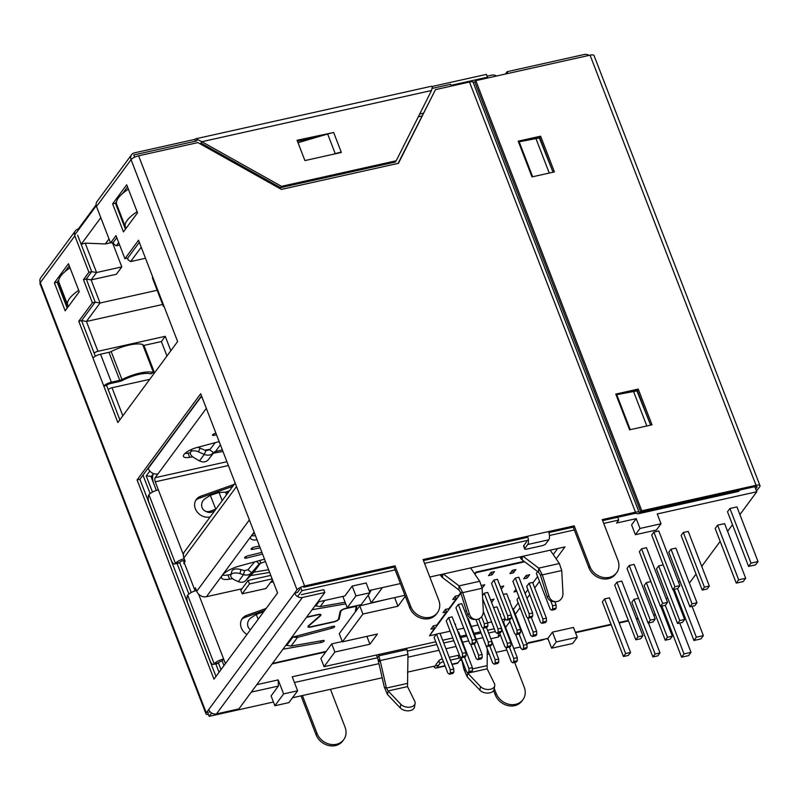 <?xml version="1.0" encoding="UTF-8"?>
<svg xmlns="http://www.w3.org/2000/svg" width="800" height="800" viewBox="0 0 800 800"><rect width="100%" height="100%" fill="white"/><g stroke="black" fill="none" stroke-linecap="round" stroke-linejoin="round"><path stroke-width="1.2" d="M96.12 204.86L78.3 229L78.57 229.72M149.75 379.33L112.01 387.74A3.16 0.98 158.9 0 0 108.23 389.68L119.86 419.82L106.61 385.48L103.81 386.1L117.86 422.53L177.63 341.55L163.57 305.12A6.32 1.95 158.9 0 0 163.29 306.14L152.47 278.12A6.32 1.95 -21.1 0 1 152.76 277.1L138.54 240.25L124.92 258.7L116 235.58L110.56 242.95L96.5 206.52A6.32 5.4 36.4 0 1 97.03 201.52L131.6 154.68A6.32 5.4 36.4 0 1 134.52 152.83L194.8 139.39L195.49 141.18M432.08 86.5L486.42 74.38L487.5 77.19L486.76 78.2M487.1 76.15L491.73 75.12A6.32 5.4 -143.6 0 1 496.56 76.01M95.32 356.22L81.58 320.6L78.77 321.23L92.99 358.08A6.32 1.95 -21.1 0 1 100.54 354.2L111.36 382.22L119.77 380.34A3.16 0.98 158.9 0 0 121.97 379.55A25.69 7.94 -21.1 0 1 153.19 372.44L153.44 372.47A3.16 1.05 62.3 0 0 153.58 372.43A3.16 1.05 62.3 0 0 153.47 370.09L144.82 347.67A3.16 1.05 62.3 0 0 142.67 344.56L142.37 344.42A25.69 7.94 -21.1 0 0 111.16 351.53A3.16 0.98 158.9 0 1 108.96 352.32L100.54 354.2M127.52 186.87L122.64 193.49M116.5 201.8L115.44 203.24L125.45 229.18M67.19 308.12L57.18 282.18L58.83 279.95M64.96 271.64L69.26 265.82M299.86 589.21L297.43 592.5L294.63 593.12L297.05 589.83L131.07 159.68A6.32 1.95 -21.1 0 1 138.62 155.8L304.6 585.95L395.03 565.79L410.71 606.43A15.79 13.51 36.4 0 0 423.27 617.22A15.79 13.51 36.4 0 0 437.44 612.68A15.79 13.51 36.4 0 0 438.75 600.18L423.07 559.54L574.21 525.85L589.89 566.49A15.79 13.51 36.4 0 0 602.44 577.28A15.79 13.51 36.4 0 0 616.61 572.74A15.79 13.51 36.4 0 0 617.93 560.24L602.25 519.6L635.48 512.2A6.32 1.95 -21.1 0 1 639.01 512.14A3.16 0.98 158.9 0 0 640.78 512.11L739.66 490.07L738.68 491.39L639.8 513.43A6.32 1.95 -21.1 0 1 636.27 513.48A3.16 0.98 -21.1 0 0 634.51 513.51L602.64 520.61M209.07 712.22L209.72 711.34M74.85 235.86A6.32 5.4 -143.6 0 1 75.38 230.86L40.81 277.7A6.32 5.4 36.4 0 0 40.28 282.7L74.85 235.86L88.91 272.29L83.47 279.66L86.28 279.03L95.2 302.15L81.58 320.6L95.2 302.15L86.28 279.03L91.71 271.66L77.66 235.23M127.41 258.15L128.05 259.81L127.72 258.08L139.34 242.33L127.72 258.08L124.92 258.7M119.66 245.06L116.28 245.82L113.7 244.06L113.37 242.32L116.8 237.67L113.37 242.32L110.56 242.95M201.49 395.82L139.89 479.29L215.97 676.45M126.71 184.79L137.53 212.81L123.45 231.89L112.63 203.87L126.71 184.79M65.19 310.83L79.27 291.75L68.45 263.73L54.38 282.81L65.19 310.83M83.47 279.66L92.39 302.78L78.77 321.23M208.46 714.47A6.32 1.95 158.9 0 1 205.98 713.87A6.32 1.95 158.9 0 1 206.27 712.85L294.63 593.12A6.32 5.4 -143.6 0 0 302.4 597.48L324.83 592.48L323.75 589.67L301.32 594.67M137.09 479.91L213.97 679.16L277.57 592.98L200.69 393.74L137.09 479.91L139.89 479.29M131.6 154.68A6.32 5.4 36.4 0 0 131.07 159.68L96.5 206.52M423.46 560.55L526.55 537.58L527.52 536.26A6.32 2.62 -102.6 0 1 527.74 544.5L524.83 548.44A3.16 0.98 158.9 0 0 524.69 548.95A3.16 0.98 158.9 0 0 526.66 549.13L542.08 545.7A3.16 0.98 158.9 0 0 545.86 543.75L548.77 539.81L527.74 544.5M548.9 532.59L573.24 527.17L574.21 525.85M303.63 587.27L394.06 567.11L395.03 565.79M304.6 585.95A6.32 1.95 158.9 0 0 297.05 589.83M208.69 709.56A6.32 5.4 -143.6 0 0 216.46 713.91L238.9 708.91L324.83 592.48M332.89 154.34L335.24 153.65A34.74 10.74 -21.1 0 1 341.22 152.1L340.89 152.56M333.65 132.49L341.36 152.45L304.91 160.58L297.07 140.26L333.65 132.49A34.74 10.74 -21.1 0 0 327.67 134.04L298.02 142.73M540.63 136.18L554.42 171.91L531.99 176.91L518.2 141.18L540.63 136.18L539.66 137.5L531.31 139.36L539.8 137.85A31.58 9.76 -21.1 0 1 535.96 138.6L518.48 141.92M635.48 512.2L469.5 82.04A6.32 1.95 -21.1 0 1 473.03 81.99A3.16 0.98 158.9 0 0 474.79 81.96L640.81 512.1L755.08 486.63A3.16 0.98 158.9 0 1 757.05 486.81A3.16 0.98 158.9 0 1 756.91 487.32L755.7 488.97M638.22 389.09L652.01 424.82L629.57 429.82L615.79 394.09L638.22 389.09L637.25 390.41L628.9 392.27L637.38 390.76A31.58 9.76 -21.1 0 1 633.54 391.5L616.07 394.83M281.49 186.34L280.52 187.66L200.87 143.02L201.84 141.71L281.49 186.34L396.2 160.77L431.52 90.51L432.35 86.67L432.39 88.37L450.62 84.31L451.31 86.1M280.52 187.66L395.23 162.09L396.2 160.77M297.46 141.27L320.51 136.14L297.46 141.27M451.01 85.32L487.5 77.19M75.38 230.86A6.32 5.4 -143.6 0 1 78.3 229M134.63 157.19L133.77 154.94L196.86 140.87L196.81 139.17L201.84 141.71L431.52 90.51M196.81 139.17A6.32 2.62 -102.6 0 0 195.59 138.83L431.13 86.32A6.32 2.62 77.4 0 1 432.35 86.67M195.59 138.83A6.32 2.62 -102.6 0 0 194.8 139.39M469.5 82.04L435.48 89.63L398.44 163.31L281.41 189.4L197.87 142.59L138.62 155.8M435.48 89.63L398.09 163.39M573.24 527.17L588.92 567.8A15.79 13.51 36.4 0 0 601.47 578.6A15.79 13.51 36.4 0 0 615.64 574.05L616.61 572.74M394.06 567.11L409.74 607.74A15.79 13.51 36.4 0 0 422.3 618.54A15.79 13.51 36.4 0 0 436.47 613.99L437.44 612.68M205.98 713.87L40 283.72A6.32 1.95 -21.1 0 1 40.28 282.7L206.27 712.85M544.92 639.03A6.32 1.95 -21.1 0 1 540.81 640.47L527.75 643.38M514.67 662.42L524.23 687.2A15.79 13.51 -143.6 0 1 522.91 699.7L521.94 701.02A15.79 13.51 -143.6 0 1 507.77 705.56A15.79 13.51 -143.6 0 1 495.22 694.77L493.6 690.58M330.45 689.31L345.05 727.14A15.79 13.51 -143.6 0 1 343.74 739.64L342.77 740.96A15.79 13.51 -143.6 0 1 328.6 745.5A15.79 13.51 -143.6 0 1 316.04 734.71L301.05 695.86M343.74 739.64A15.79 13.51 -143.6 0 1 329.57 744.19A15.79 13.51 -143.6 0 1 317.01 733.39L302.41 695.56M522.91 699.7A15.79 13.51 -143.6 0 1 508.74 704.25A15.79 13.51 -143.6 0 1 496.19 693.45L494.26 688.46M539.8 137.85L553.06 172.22L539.33 137.95M637.38 390.76L650.65 425.12L636.91 390.86M539.03 175.34L532.05 176.9M532.52 176.41L519.01 141.38M636.62 428.25L629.64 429.8M630.11 429.32L616.6 394.29M526.66 541.69L523.75 545.64A3.16 0.98 158.9 0 0 523.61 546.15L524.69 548.95M548.55 531.57A6.32 2.62 77.4 0 1 548.77 539.81M451.92 664.18L457.99 662.82L460.9 658.88A3.16 0.98 158.9 0 0 461.04 658.37A3.16 0.98 158.9 0 0 459.07 658.19L450.35 660.13M457.99 662.82A6.32 2.62 77.4 0 1 457.2 663.38L452.05 664.53M443.44 661.67A3.16 0.98 158.9 0 0 439.87 663.57L436.96 667.51L445.01 665.72M442.36 658.87A3.16 0.98 158.9 0 0 438.79 660.76L435.87 664.71M433.71 666.29A6.32 2.62 -102.6 0 0 436.17 668.07A6.32 2.62 -102.6 0 0 436.96 667.51M459.46 655.27A3.16 0.98 158.9 0 0 457.98 655.38L449.27 657.33M57.18 282.18L54.38 282.81M115.44 203.24L112.63 203.87M100.81 217.68L81.16 244.31L91.71 271.66L86.28 279.03L91.13 279.89L116.37 274.27L121.81 266.9L96.57 272.53L91.71 271.66L88.91 272.29M81.16 244.31L85.22 243.13L96.57 272.53L91.13 279.89L100.05 303.01L95.2 302.15L92.39 302.78M106.61 385.48A3.16 0.98 158.9 0 1 110.39 383.54L118.8 381.66A6.32 1.95 -21.1 0 0 123.21 380.07A22.53 6.96 -21.1 0 1 150.55 373.83L153.19 372.44M111.36 382.22A6.32 1.95 158.9 0 0 103.81 386.1L92.99 358.08M153.58 372.43L150.94 373.82A3.16 1.05 62.3 0 1 150.8 373.86L150.55 373.83M163.29 306.14A6.32 1.95 158.9 0 0 164.18 306.71M641.79 510.79L756.05 485.32L590.07 55.17L475.8 80.64L641.79 510.79L640.81 512.1L474.79 81.96M548.03 638.86L547.11 639.07L547.58 638.44M655.47 614.92L653.76 615.3M638.18 618.77L636.47 619.15M628.5 620.93L619.18 623M611.21 624.78L575.53 632.73M663.39 613.02A6.32 1.95 158.9 0 0 664.4 612.64M756.5 491.05L759.72 486.7A6.32 1.95 158.9 0 0 760 485.68A6.32 1.95 158.9 0 0 756.05 485.32M475.8 80.64L474.83 81.95M590.07 55.17A6.32 1.95 -21.1 0 1 594.02 55.52L760 485.68M589.09 55.39A6.32 5.4 36.4 0 0 584.26 54.5L507.15 71.69L507.85 73.49M505.42 74.04L507.15 71.69M78.72 290.32A39.48 12.2 158.9 0 0 67.68 304.99L58.98 282.45A39.48 12.2 -21.1 0 1 70.02 267.78M67.68 304.99A39.48 12.2 158.9 0 0 68.08 305.77L69.09 305.55M116.07 202.39L116.41 203.3L116.07 202.39M137.1 211.7A39.48 12.2 158.9 0 0 125.35 226.84A39.48 12.2 158.9 0 0 125.85 227.74L126.64 227.56M125.35 226.84L116.65 204.3A39.48 12.2 -21.1 0 1 128.4 189.15M58.72 280.9L58.51 280.38M96.26 205.75L74.61 235.09M128.05 259.81L130.64 261.57L145.49 258.26M85.22 243.13L105.33 243.94L110.5 242.79M109.02 238.95L105.33 243.94M170.83 350.77L165.25 336.31L97.95 351.31A3.16 0.98 -21.1 0 0 94.18 353.25L81.58 320.6L86.43 321.46L100.05 303.01L157.16 290.28M97.95 351.31L86.43 321.46L162.64 304.48M67.43 307.79L57.42 281.86M207.3 711.45L209.18 716.34L273.43 702.02M211.63 713.02L209.18 716.34M300.61 587.34L301.91 590.69L297.56 596.58M748.58 566.41L727.5 511.76L729.93 508.47L736.94 506.91L758.02 561.56L751.01 563.12L748.58 566.41L755.59 564.85L758.02 561.56M672.78 589.68L651.7 535.04L653.88 532.08L658.79 530.98L679.87 585.63L674.97 586.72L672.78 589.68L677.69 588.59L679.87 585.63M660.45 606.39L639.37 551.75L641.55 548.79L646.46 547.69L667.54 602.34L662.64 603.43L660.45 606.39L665.36 605.3L667.54 602.34M648.12 623.1L627.03 568.46L629.22 565.49L634.13 564.4L655.21 619.05L650.3 620.14L648.12 623.1L653.03 622.01L655.21 619.05M635.79 639.81L614.7 585.16L616.89 582.2L621.79 581.11L642.88 635.75L637.97 636.85L635.79 639.81L640.7 638.72L642.88 635.75M623.46 656.52L602.37 601.87L604.56 598.91L609.46 597.82L630.55 652.46L625.64 653.56L623.46 656.52L628.36 655.42L630.55 652.46M702.23 590.1L681.14 535.45L683.33 532.49L688.23 531.4L709.32 586.04L704.41 587.14L702.23 590.1L707.13 589L709.32 586.04M689.9 606.81L668.81 552.16L671 549.2L675.9 548.11L696.99 602.75L692.08 603.85L689.9 606.81L694.8 605.71L696.99 602.75M658.66 565.91L679.75 620.56L677.56 623.52L656.48 568.87L658.66 565.91L663.22 564.9M646.33 582.62L667.42 637.27L665.23 640.23L644.15 585.58L646.33 582.62L650.89 581.61M634 599.33L655.09 653.97L652.9 656.93L631.82 602.29L634 599.33L638.56 598.31M667.79 598.17L666.08 598.55M736.25 583.12L715.17 528.47L717.6 525.18L724.61 523.62L745.69 578.27L738.68 579.83L736.25 583.12L743.26 581.56L745.69 578.27M317.81 601.99L344.88 595.95L352.16 586.09L366.18 582.96L369.97 592.77L355.95 595.89L347.21 607.74L361.23 604.61L369.97 592.77M369.11 590.55L400.42 583.58M429.82 577.02L565 546.89L556.17 558.85M539.5 581.44L534.72 587.92M529.79 594.6L527 598.37M520.08 607.75L515.3 614.23M509.94 621.5L505.59 627.39M500.23 634.65L498.48 637.01L490.82 638.72M456.06 646.47L445.95 648.72M439.04 650.26L407.91 657.2M378.94 663.66L294.43 682.5M251.29 692.11L278.37 686.08L271.09 695.95L274.87 705.75L283.61 693.91L297.63 690.79L288.89 702.63L274.87 705.75M292.47 697.77L382.18 677.78M407.46 672.14L438.67 665.19M459.7 660.5L461.81 660.03M487.09 654.39L489.18 653.93M496.09 652.39L506.81 650M513.71 648.46L520.42 646.96M526.96 644.46L528.22 642.75L547.85 638.38L551.63 648.18L556.24 641.93L577.27 637.25L572.66 643.5L551.63 648.18M577.27 637.25L573.49 627.44L552.46 632.13L547.85 638.38M575.34 632.25L611.02 624.29M618.99 622.52L628.31 620.44M636.28 618.66L637.99 618.28M653.58 614.81L655.28 614.43M663.25 612.65L664.31 612.42M603.72 523.42L618.76 520.06L616.58 523.02L636.21 518.65L631.59 524.9L635.38 534.71L656.41 530.02L661.02 523.77L657.24 513.96L756.78 491.77L739.91 514.62M732.49 524.69L727.58 531.33M720.15 541.4L701.73 566.37M696.04 574.07L689.4 583.08M677.82 598.76L677.06 599.79M301.91 590.69L395.14 569.91M424.54 563.36L528.44 540.2M549.47 535.51L574.32 529.97M680.12 581.47L678.41 581.84M278.37 686.08L278.2 679.9L283.61 693.91M256.78 684.68L278.2 679.9M297.63 690.79L292.22 676.78L377.47 657.78L376.4 655.02M407.46 651.09L436.84 644.54M443.74 643L453.85 640.75M488.61 633L495.31 631.51M498.38 633.07L498.48 637.01M152.65 476.45L146.25 475.93L152.48 492.07M342.84 596.41L347.21 607.74M618.76 520.06L617.68 517.26M423.31 113.22L419.7 114.03M226.12 157.18L224.53 157.53M754.82 486.69L756.78 491.77M227.69 159.3L229.28 158.95M418.3 116.81L421.91 116.01M636.21 518.65L639.99 528.46L635.38 534.71M661.02 523.77L639.99 528.46M142.98 475.11L150.1 493.58M176.91 563.05L188.87 594.04M215.81 663.87L219.05 672.27M552.46 632.13L556.24 641.93M352.16 586.09L355.95 595.89M717.6 525.18L738.68 579.83M665.27 605.32L684.01 653.9L691.02 652.34L688.6 655.63L681.59 657.19L684.01 653.9M661.86 606.08L681.59 657.19M679.72 623.04L691.02 652.34M677.6 588.61L696.35 637.19L703.36 635.63L700.93 638.92L693.92 640.48L696.35 637.19M674.19 589.37L693.92 640.48M692.05 606.33L703.36 635.63M652.9 656.93L657.81 655.84L659.99 652.88L655.09 653.97M648.47 623.02L659.99 652.88M665.23 640.23L670.14 639.13L672.33 636.17L667.42 637.27M660.8 606.31L672.33 636.17M677.56 623.52L682.47 622.42L684.66 619.46L679.75 620.56M673.13 589.6L684.66 619.46M671 549.2L692.08 603.85M683.33 532.49L704.41 587.14M604.56 598.91L625.64 653.56M616.89 582.2L637.97 636.85M629.22 565.49L650.3 620.14M641.55 548.79L662.64 603.43M653.88 532.08L674.97 586.72M729.93 508.47L751.01 563.12M165.25 336.31L161.39 341.54L166.97 356M161.39 341.54L143.61 345.5M121.81 266.9L112.41 242.54M436.37 634.27L429.5 635.8L434.4 628.35L430.89 629.14L433.32 625.85L436.82 625.06L446.53 611.91L443.03 612.69L445.46 609.4L448.96 608.62L456.24 598.75L455.27 596.22M371.46 590.03L369.79 592.3M435.77 641.79L324.05 666.69L320.9 658.54L331.73 643.87L342.27 641.52M386.41 599.44L359.77 605.88L339.25 633.68L342.39 641.83L377.44 634.02L369.92 644.21L334.87 652.02L324.05 666.69M368.21 595.15L371.18 602.83L404.94 595.31M382.43 587.58L371.18 602.83M553.23 554.55L557.68 548.52M474.64 573.82L475.9 572.11L524.13 561.36M460.72 592.68L458.67 595.46L455.17 596.24L452.74 599.53L456.24 598.75M446.53 611.91L445.56 609.38M505.5 619.22L503.49 621.95M442.68 640.25L452.79 637.99M460.31 636.32L466.41 634.96M473.92 633.28L480.63 631.79M487.55 630.25L494.25 628.75M331.73 643.87L334.87 652.02M366.9 636.37L369.92 644.21M359.77 605.88L362.91 614.03L342.39 641.83M394.64 597.6L397.96 606.22L362.91 614.03M397.96 606.22L405.31 596.26M434.4 628.35L433.42 625.82M503.74 586L500.33 586.76L501.31 589.29L503.74 586M464.73 611.18L465.34 611.04L464.91 611.63M490.62 599.91L494.03 599.15L491.6 602.44L490.63 599.91M509.6 601.18L510.21 601.04L509.77 601.63M526.12 575.51L523.69 578.8L527.2 578.02L529.63 574.73L526.12 575.51M526.22 575.49L527.2 578.02M513.45 572.84L515.88 569.55L512.37 570.33L509.95 573.62L513.45 572.84L512.47 570.31M490.97 572.35L488.54 575.64L492.04 574.86L494.47 571.57L490.97 572.35M491.07 572.33L492.04 574.86M481.92 586.95L482.33 588.02L484.76 584.73L481.58 585.44M515.98 589.25L513.98 591.96L516.78 591.33M499.89 614.34L500.5 614.2L500.06 614.79M455.03 624.34L455.63 624.2L455.2 624.79M513.4 609.33L518.19 602.85M525.11 593.47L527.9 589.69M532.82 583.02L537.61 576.53M440.06 633.44L450.17 631.19M457.08 629.65L463.78 628.16M471.3 626.48L478 624.99M487.71 622.82L491.62 621.95M501.94 619.65L505.24 618.91M475.9 572.11L476.11 572.64L524.72 561.81M429.5 635.8L460.9 593.25M474.93 574.25L476.11 572.64M478.71 618.93L481.84 627.06L483.38 628.17L484.35 626.86L487.86 626.07L487.77 622.99L483.34 611.49M483.38 628.17L486.89 627.39L487.86 626.07M487.77 622.99L484.27 623.77L481.56 616.74M484.27 623.77L484.35 626.86M448.64 617.64L446.21 620.93L459.99 656.66L461.53 657.77L462.5 656.46L466.01 655.68L465.93 652.59L452.14 616.86L448.64 617.64L462.42 653.37L465.93 652.59M461.53 657.77L465.04 656.99L466.01 655.68M462.42 653.37L462.5 656.46M467.71 618.89L468.32 618.75L482.1 654.48L478.6 655.26L478.68 658.35L477.71 659.67L481.21 658.88L482.18 657.57L478.68 658.35M474.23 643.95L478.6 655.26M477.71 659.67L476.17 658.55L470.62 644.17M482.18 657.57L482.1 654.48M482.5 595.56L484.23 593.22L487.73 592.44L501.52 628.17L498.02 628.95L498.1 632.04L497.13 633.35L500.63 632.57L501.6 631.25L498.1 632.04M484.23 593.22L498.02 628.95M497.13 633.35L495.59 632.24L482.67 598.75M501.6 631.25L501.52 628.17M528.24 618.17L526.71 617.06L512.92 581.33L515.35 578.04L518.85 577.26L532.64 612.99L529.13 613.77L529.22 616.86L528.24 618.17L531.75 617.39L532.72 616.07L529.22 616.86M515.35 578.04L529.13 613.77M532.72 616.07L532.64 612.99M493.59 607.62L497 606.86L510.79 642.59L507.29 643.37L507.37 646.46L506.4 647.77L509.9 646.99L510.87 645.68L507.37 646.46M501.53 628.45L507.29 643.37M506.4 647.77L504.86 646.66L499.52 632.82M510.87 645.68L510.79 642.59M532.28 636.51L535.79 635.73L536.76 634.41L533.25 635.19L532.28 636.51L530.74 635.39L516.96 599.66L518.95 596.96M527.62 617.72L533.17 632.1L536.68 631.32L531.34 617.48M533.17 632.1L533.25 635.19M536.76 634.41L536.68 631.32M541.99 623.35L540.45 622.24L526.67 586.51L529.09 583.22L532.6 582.44L546.39 618.17L542.88 618.95L542.96 622.03L541.99 623.35L545.5 622.57L546.47 621.25L542.96 622.03M529.09 583.22L542.88 618.95M546.47 621.25L546.39 618.17M249.47 583.95L248.12 580.45L240.84 590.31L242.19 593.82L249.47 583.95L272.13 578.9M270.78 575.39L248.12 580.45M272.47 579.77L266.02 588.5L242.19 593.82M512.57 608.89L513.18 608.75L526.97 644.48L523.46 645.26L523.54 648.35L522.57 649.66L526.08 648.88L527.05 647.57L523.54 648.35M519.1 633.95L523.46 645.26M522.57 649.66L521.03 648.55L515.48 634.16M527.05 647.57L526.97 644.48M502.86 622.04L503.47 621.91L517.26 657.64L513.75 658.42L513.83 661.51L512.86 662.82L516.37 662.04L517.34 660.72L513.83 661.51M509.39 647.11L513.75 658.42M512.86 662.82L511.32 661.71L505.77 647.32M517.34 660.72L517.26 657.64M551.7 610.19L555.21 609.41L556.18 608.1L552.67 608.88L551.7 610.19L550.16 609.08L536.38 573.35L537.67 571.59M550.7 600.88L552.59 605.79L556.1 605.01L554.81 601.68M552.59 605.79L552.67 608.88M556.18 608.1L556.1 605.01M503.3 594.46L506.71 593.7L520.5 629.43L517 630.21L517.08 633.3L516.11 634.62L519.61 633.84L520.58 632.52L517.08 633.3M511.24 615.29L517 630.21M516.11 634.62L514.57 633.5L509.23 619.66M520.58 632.52L520.5 629.43M487.42 646.51L490.92 645.73L491.89 644.41L488.39 645.19L487.42 646.51L485.88 645.39L492.72 663.1L494.26 664.22L495.23 662.9L498.74 662.12L498.65 659.03L486.48 627.48M494.26 664.22L497.77 663.44L498.74 662.12M498.65 659.03L495.15 659.82L489.81 645.98M495.15 659.82L495.23 662.9M506.84 620.19L505.3 619.08L491.51 583.35L493.94 580.06L497.44 579.28L511.23 615.01L507.73 615.79L507.81 618.88L506.84 620.19L510.34 619.41L511.31 618.1L507.81 618.88M493.94 580.06L507.73 615.79M511.31 618.1L511.23 615.01M482.76 627.72L488.31 642.1L491.81 641.32L486.47 627.48M485.88 645.39L475.87 619.44M488.31 642.1L488.39 645.19M491.89 644.41L491.81 641.32M458 632.04L458.61 631.91L472.39 667.64L468.89 668.42L468.97 671.51L468 672.82L471.5 672.04L472.47 670.72L468.97 671.51M464.52 657.11L468.89 668.42M468 672.82L466.46 671.71L460.91 657.32M472.47 670.72L472.39 667.64M458.34 604.48L455.92 607.77L469.7 643.5L471.24 644.62L472.21 643.3L475.72 642.52L475.64 639.43L461.85 603.7L458.34 604.48L472.13 640.21L475.64 639.43M471.24 644.62L474.75 643.84L475.72 642.52M472.13 640.21L472.21 643.3M436.5 634.09L434.07 637.38L447.86 673.11L449.4 674.22L450.37 672.9L453.87 672.12L453.79 669.04L440 633.31L436.5 634.09L450.28 669.82L453.79 669.04M449.4 674.22L452.9 673.44L453.87 672.12M450.28 669.82L450.37 672.9M225.42 663.64L223.63 659A7.9 2.44 158.9 0 0 214.19 663.85L218.4 662.91A6.32 2.62 77.4 0 1 217.61 663.47L213.41 664.41A6.32 2.62 -102.6 0 0 214.19 663.85L187.7 595.19A6.32 2.62 -102.6 0 0 187.92 603.43L210.09 660.87A6.32 2.62 -102.6 0 0 213.41 664.41M378.45 654.57L380.18 660.58A31.58 27.53 113.1 0 0 380.43 661.8L386.47 688.06L384.33 687.15L387.5 694.53L400.23 707.92A7.9 5.04 9.6 0 0 408.6 710.82A7.9 5.04 9.6 0 0 414.49 707.03L415.1 703.43A7.9 5.04 9.6 0 0 414.74 701.23L407.51 686.61L407.95 655.66A31.58 27.53 113.1 0 0 407.97 654.39L406.96 649.55L378.92 655.8L377.47 657.78L378.05 659.67A31.58 27.53 113.1 0 0 378.3 660.88L384.33 687.15M406.49 648.32L406.96 649.55M148.94 494.73A6.32 2.62 -102.6 0 0 149.16 502.97L171.32 560.41A6.32 2.62 -102.6 0 0 174.64 563.95A6.32 2.62 -102.6 0 0 175.43 563.39L148.94 494.73A7.9 2.44 -21.1 0 1 158.37 489.88L155.27 481.82A3.16 1.31 77.4 0 1 155.16 477.7L157.95 473.92A7.9 6.75 -143.6 0 1 148.23 468.48L201.39 396.44A7.9 6.75 36.4 0 0 202.5 398.43M234.2 484.36L200.64 496.28A11.84 10.13 36.4 0 0 196.35 499.42A11.84 10.13 36.4 0 0 196.77 511.43A11.84 10.13 36.4 0 0 208.69 517.16L210.1 517.02M229.42 490.84L225.52 492.17L219.04 492.47L210.32 495.34L205.13 498.69A7.14 6.51 -64.9 0 0 201.64 505.19A7.14 6.51 -64.9 0 0 205.24 511.09A7.14 6.51 -64.9 0 0 209.98 511.27L215.92 509.13M246.96 634.46A11.84 10.13 -143.6 0 1 242.31 618.51A11.84 10.13 -143.6 0 1 246.59 615.38L266.17 608.43M355.42 611.76L356.04 607.27A3.59 1.11 158.9 0 0 356.03 607.04A3.59 1.11 158.9 0 0 353.79 606.84L345.33 608.72A3.59 1.11 158.9 0 0 340.87 611.27L339.21 618.84A4.38 1.35 -21.1 0 1 333.77 621.95L310.69 627.09A4.38 1.35 -21.1 0 1 307.95 626.84A4.38 1.35 -21.1 0 1 308.61 625.66L319.65 616A3.59 1.11 158.9 0 0 320.18 615.03A3.59 1.11 158.9 0 0 317.94 614.83L306.44 617.39M355.38 610.26L355.78 611.28M306.68 617.06L318.18 614.5A4.38 1.35 -21.1 0 1 320.92 614.75A4.38 1.35 -21.1 0 1 320.26 615.93L309.22 625.59A3.59 1.11 158.9 0 0 308.69 626.56A3.59 1.11 158.9 0 0 310.93 626.76L334.01 621.62A3.59 1.11 158.9 0 0 338.47 619.07L340.13 611.5A4.38 1.35 -21.1 0 1 345.58 608.39L354.03 606.51A4.38 1.35 -21.1 0 1 356.77 606.75A4.38 1.35 -21.1 0 1 356.78 607.04L355.88 611.15M345.09 602.24L320.22 606.6L324.77 600.44M345.71 603.85L312.08 609.75M215.93 433.24L215.41 433.36A2.37 0.73 -21.1 0 0 212.47 435.19A2.37 0.73 -21.1 0 0 213.95 435.33L216.51 434.76M282.95 649.22L321.02 642.54A2.37 0.73 -21.1 0 0 324.09 641.05A2.37 0.73 -21.1 0 0 324.19 640.67A2.37 0.73 -21.1 0 0 322.95 640.49L291.09 646.07L297.49 637.41L332.02 628.19L331.47 626.76M332.02 628.19A2.37 0.73 -21.1 0 0 334.6 626.81A2.37 0.73 -21.1 0 0 334.7 626.43A2.37 0.73 -21.1 0 0 332.97 626.35L291.7 637.37M315.04 605.74L320.22 606.6M285.91 645.21L291.09 646.07M296.94 635.97L297.49 637.41L292.83 637.16L286.64 645.54M334.6 626.81L334.37 626.22M324.09 641.05L323.86 640.46M197.7 447.33A7.14 3.63 23.7 0 1 200.1 448.12L205.92 450.67L209.75 449.79L215.3 442.63M205.92 450.67L204.28 454.41L198.47 451.86A7.14 3.63 -156.3 0 0 190.48 452.32A7.14 3.63 -156.3 0 0 194.11 457.77L199.47 460.92C203.04 462.57 205.96 462.2 208.24 459.81L214.51 451.77L222.35 449.89M209.75 449.79L213.51 452.67C211.08 455.27 208 455.84 204.28 454.41L199.47 460.92M214.51 451.77L208.24 459.81M219.48 442.45L218.58 441.76M219.16 441.6L196.9 447.54A11.84 3.66 158.9 0 0 183.45 456.43A11.84 3.66 158.9 0 0 189.66 457.34L192.7 456.81M213.42 453.18L222.97 451.5M210.16 449.26L204.83 450.19M190.35 452.73L188.04 453.14A11.84 3.66 -21.1 0 1 184.98 453.43M407.12 683.46L386.47 688.06L388.11 690.93L387.5 694.53M407.51 686.61L388.11 690.93L400.85 704.32A7.9 5.04 9.6 0 0 409.22 707.22A7.9 5.04 9.6 0 0 415.1 703.43M263.79 611.65L256.27 614.44L251.09 617.78A7.14 6.51 -64.9 0 0 250.43 629.75M184.17 558.7A7.9 2.44 158.9 0 0 175.43 563.39L179.63 562.45A3.16 0.98 158.9 0 1 183.41 560.51L184.75 560.21M156.37 490.43L153.81 483.79A7.9 3.28 77.4 0 1 153.48 473.57L151.11 476.79L156.37 490.43M220.99 669.63L218.4 662.91A3.16 0.98 158.9 0 1 222.17 660.97L223.97 665.61L222.17 660.97L223.63 659L198.61 594.16M232.74 486.33L199.18 498.26A11.84 10.13 36.4 0 0 195.69 500.46M241.65 619.55A11.84 10.13 -143.6 0 1 245.13 617.35L264.71 610.4M215.8 509.29L210.32 495.34M487.26 648.94L487.15 668.85L494.37 683.48A7.9 5.04 -170.4 0 1 494.73 685.68A7.9 5.04 -170.4 0 1 488.85 689.47A7.9 5.04 -170.4 0 1 480.48 686.57L467.74 673.18L467.13 676.78L463.97 669.4L461.61 659.13M521.59 556.56L521.45 559.31A31.58 15.92 2.9 0 0 522.18 559.89L538.5 572.22L538.7 568.13L542.34 574.87L549.07 596.4A7.9 7.15 91.1 0 0 555.67 601.69A7.9 7.15 91.1 0 0 562.96 593.31L561.74 570.54L559.36 563.53L550.25 550.18M522.99 556.25L538.7 568.13L559.36 563.53M191.24 592.53L179.63 562.45A6.32 2.62 77.4 0 1 178.85 563.01L174.64 563.95M187.7 595.19A7.9 2.44 -21.1 0 1 196.44 590.51M521.45 559.31L519.76 556.97M561.74 570.54L542.34 574.87L540.33 574.83L538.5 572.22M540.33 574.83L547.05 596.36A7.9 7.15 91.1 0 0 553.66 601.66L555.67 601.69M441.96 574.31L441.82 577.06L440.12 574.72M483.32 611.06A7.9 7.15 -88.9 0 1 476.04 619.45A7.9 7.15 -88.9 0 1 469.43 614.15L462.71 592.62L482.11 588.29L483.32 611.06M476.04 619.45L474.02 619.41A7.9 7.15 -88.9 0 1 467.42 614.11L460.69 592.58L462.71 592.62L459.07 585.88L443.35 574M460.69 592.58L458.86 589.97L459.07 585.88L479.72 581.28L482.11 588.29M458.86 589.97L442.55 577.64A31.58 15.92 -177.1 0 1 441.82 577.06M470.62 567.93L479.72 581.28M465.89 670.22L463.97 669.4M466.81 671.96L467.74 673.18L487.15 668.85M494.73 685.68L494.12 689.28A7.9 5.04 -170.4 0 1 488.24 693.07A7.9 5.04 -170.4 0 1 479.87 690.17L467.13 676.78M378.05 659.67L380.18 660.58L407.97 654.39M214.45 511.12L211.74 512.09A7.14 6.51 115.1 0 1 207 511.91L205.24 511.09M183.91 563.62A6.32 1.95 -21.1 0 1 184.19 562.6L194.47 589.22L195.44 587.9L196.74 591.27A7.9 6.75 36.4 0 0 206.45 596.71L241.96 588.79M235.15 483.07L184.53 551.67A7.9 6.75 36.4 0 0 183.87 557.92L185.17 561.28L184.19 562.6L183.41 560.51M264.52 559.18L239.19 566.1A15.79 4.88 158.9 0 0 222.23 575.33A15.79 4.88 158.9 0 0 221.52 577.89A15.79 4.88 158.9 0 0 229.56 579.14L232.54 578.64M250.07 575.71L269.64 572.43M230.79 575.18L231.86 571.19A7.97 3.91 15 0 1 240.99 569.61L239.92 573.59A7.97 3.91 15 0 0 230.79 575.18A7.97 3.91 15 0 0 235.07 580.17L238.36 581.66C241.47 582.77 244.01 582.34 245.99 580.37L253.83 572.19L268.59 569.72M265.44 561.55L259.27 563.78L256.39 561.4M257.08 539.89A15.79 4.88 -21.1 0 1 250.64 538.42A15.79 4.88 -21.1 0 1 251.36 535.86A15.79 4.88 -21.1 0 1 254.42 533M270.5 582.43L273.26 581.82M262.57 554.11L246.45 558.06A2.68 0.83 -21.1 0 1 244.63 557.94A2.68 0.83 -21.1 0 1 244.76 557.5L244.8 557.44A2.68 0.83 -21.1 0 1 247.87 555.82L261.9 552.38M260.16 547.86L252.64 549.37A2.68 0.83 -21.1 0 1 251.09 549.18A2.68 0.83 -21.1 0 1 251.21 548.75L251.26 548.69A2.68 0.83 -21.1 0 1 254.61 547.01L259.45 546.04M230.99 574.43L227.94 574.94A15.79 4.88 -21.1 0 1 222.37 575.15M251.5 535.67A15.79 4.88 158.9 0 0 255.46 535.69M253.83 572.19L260.73 562.84L259.81 560.46M240.99 569.61L244.6 570.68L247.97 569.72L251.62 572.74L259.27 563.78L252.59 572.83M247.97 569.72L254.68 561.87M245.99 580.37L251.62 572.74C249.49 574.93 246.79 575.57 243.52 574.67L244.6 570.68M239.92 573.59L243.52 574.67L238.36 581.66M152.76 277.1L163.57 305.12M216.46 713.91L302.4 597.48M639.01 512.14L473.03 81.99M549.26 173.06L535.96 138.6M646.84 425.97L633.54 391.5M335.24 153.65L327.67 134.04M409.74 607.74L410.71 606.43M588.92 567.8L589.89 566.49M524.83 548.44L523.75 545.64M317.01 733.39L316.04 734.71M496.19 693.45L495.22 694.77M439.87 663.57L438.79 660.76M459.07 658.19L457.98 655.38M119.77 380.34L108.96 352.32M121.97 379.55L111.16 351.53M153.44 372.47L142.67 344.56M756.6 486.53L756.91 487.32M141.23 247.22L130.64 261.57M112.01 387.74L122.83 415.8M194.48 589.2L195.13 590.89M149.83 471.07L146.25 475.93M118.69 242.55L116.28 245.82M158.37 489.88L183.39 554.71M481.11 633.02L474.4 634.52M466.88 636.19L460.78 637.55M228.38 465.52L155.27 481.82M226.85 491.75L227.5 493.43M338.77 617.7L339.21 618.84M340.66 610.73L340.87 611.27M356.59 606.53L356.78 607.04M213.48 434.1L213.95 435.33M326.17 651.4L272.52 663.36M315.77 606.07L318.97 601.73M321.02 642.54L320.4 640.94M198.47 451.86L200.1 448.12M206.33 408.36L157.95 473.92M226.91 461.71L155.16 477.7M220.4 444.84L215.83 451.03M189.66 457.34L188.04 453.14M400.85 704.32L400.23 707.92M226.52 494.76L225.52 492.17M256.27 614.44L258.15 619.29M199.18 498.26L200.64 496.28M222.19 500.63L219.04 492.47M522.18 559.89L522.36 556.39M547.05 596.36L549.07 596.4M467.42 614.11L469.43 614.15M442.55 577.64L442.72 574.14M462.58 642.22L468.68 640.86M476.2 639.18L482.91 637.69M472.43 668.9L486.75 665.71M480.48 686.57L479.87 690.17M380.43 661.8L378.3 660.88M245.13 617.35L246.59 615.38M209.98 511.27L211.74 512.09M254.09 532.15L206.45 596.71M227.94 574.94L229.56 579.14M245.89 556.6L246.45 558.06M252.1 547.99L252.64 549.37M236.51 486.59L183.87 557.92M249.38 519.93L196.74 591.27M436.17 668.07L445.14 666.07M461.04 658.37L460.53 657.05M113.7 244.06L113.05 242.39M320.18 615.03L319.9 614.31M356.03 607.04L355.75 606.32M308.69 626.56L308.41 625.84M191.8 449.32L190.48 452.32M272.09 663.93L325.75 651.97"/></g></svg>
